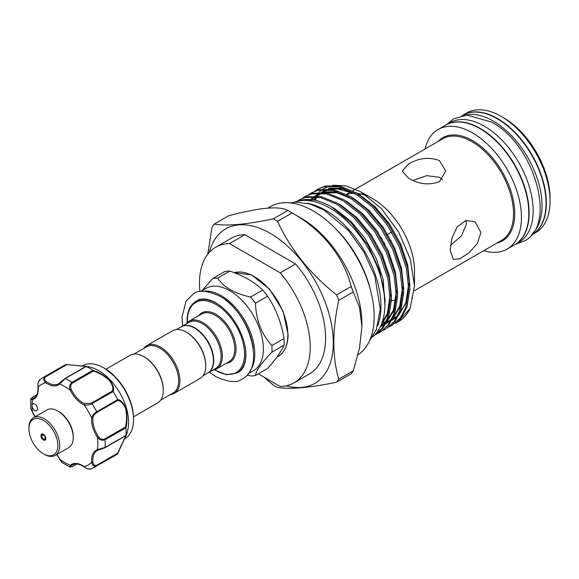 <?xml version="1.0" encoding="UTF-8"?>
<svg xmlns="http://www.w3.org/2000/svg" width="579" height="579" viewBox="0 0 579 579"><rect width="100%" height="100%" fill="white"/><g stroke="black" fill="none" stroke-linecap="round" stroke-linejoin="round"><path stroke-width="0.87" d="M532.398 233.684A69.053 39.864 -120 0 0 536.856 177.29A69.053 39.864 -120 0 0 493.228 121.033A69.053 39.864 -120 0 0 464.076 115.351M531.081 235.291L531.754 234.9A69.053 39.864 -120 0 0 542.335 179.57A69.053 39.864 -120 0 0 497.223 118.724A69.053 39.864 -120 0 0 462.701 115.301L462.035 115.684M514.68 244.758A69.053 39.864 -120 0 0 514.832 244.671A69.053 39.864 -120 0 0 525.421 189.34A69.053 39.864 -120 0 0 480.309 128.487A69.053 39.864 -120 0 0 445.787 125.071A69.053 39.864 -120 0 0 445.627 125.158M514.832 244.671L518.835 242.362A69.053 39.864 -120 0 0 529.416 187.031A69.053 39.864 -120 0 0 484.305 126.179A69.053 39.864 -120 0 0 449.782 122.762L445.787 125.071M57.864 411.01L58.783 411.539A20.446 11.804 60 0 1 72.295 430.088A20.446 11.804 60 0 1 73.243 436.58L73.243 437.644A21.749 12.557 -120 0 0 72.23 430.74A21.749 12.557 -120 0 0 57.864 411.01A21.749 12.557 -120 0 0 46.986 409.932L33.452 417.749A21.749 12.557 60 0 1 58.696 438.549A21.749 12.557 60 0 1 55.2 455.412A21.749 12.557 60 0 1 44.33 454.334L43.403 453.806A20.446 11.804 -120 0 0 56.916 438.969A20.446 11.804 -120 0 0 40.791 419.182A20.446 11.804 -120 0 0 28.95 428.764A20.446 11.804 -120 0 0 29.898 435.256A20.446 11.804 -120 0 0 43.403 453.806M55.2 455.412L68.735 447.603A21.749 12.557 -120 0 0 73.243 437.644M41.109 436.798A3.481 2.012 60 0 1 41.666 434.098A3.481 2.012 60 0 1 45.705 437.427A3.481 2.012 60 0 1 45.148 440.127A3.481 2.012 60 0 1 41.109 436.798M28.95 428.764L28.95 427.7A21.749 12.557 60 0 1 33.452 417.749M59.731 458.908L59.427 459.125L62.047 462.534L69.885 467.072L70.276 465.263A0.868 0.709 49.6 0 0 71.369 465.632C70.102 466.964 70.457 467.231 72.447 466.435L76.696 463.982M33.734 409.621A3.915 2.258 -120 0 0 36.752 410.67A3.915 2.258 -120 0 0 35.855 404.938A3.915 2.258 -120 0 0 32.837 403.889A3.915 2.258 -120 0 0 32.026 405.684A3.915 2.258 -120 0 0 33.734 409.621M124.398 439.07L124.782 438.846A42.195 24.361 -120 0 0 133.525 419.536A42.195 24.361 -120 0 0 115.105 377.074A42.195 24.361 -120 0 0 103.692 367.86A42.195 24.361 -120 0 0 82.594 365.769L82.204 365.993M88.659 366.702L91.67 367.593A42.195 24.361 60 0 1 110.184 379.911A42.195 24.361 60 0 1 127.749 430.074L126.996 433.157M66.18 364.473L88.63 366.695L86.22 366.478L65.311 378.543L59.594 384.101A22.183 12.81 60 0 1 45.748 382.726C43.287 380.533 43.099 378.478 45.198 376.553A51.763 29.884 60 0 0 42.745 377.725L63.661 365.653A51.763 29.884 60 0 1 66.064 364.502L85.931 366.326C89.513 366.84 89.636 366.905 86.293 366.507A51.763 29.884 60 0 1 92.792 370.256C98.278 371.892 103.815 375.098 109.395 379.867C113.289 385.107 114.497 389.023 113.021 391.614A51.763 29.884 60 0 1 117.617 399.575C120.598 399.604 123.385 402.6 125.969 408.564C127.315 415.816 127.322 422.221 125.998 427.772A51.763 29.884 60 0 1 125.998 435.278L117.696 453.712M117.617 453.798L96.744 465.842C94.037 466.688 92.343 465.502 91.677 462.274A0.868 0.449 -5 0 0 92.901 462.194C93.255 464.894 94.565 465.892 96.852 465.198L117.566 453.234L125.737 435.965C126.931 432.897 126.837 432.853 125.433 435.842L125.998 435.278C127.322 432.187 127.315 432.31 125.983 435.647L117.617 453.798A51.763 29.884 60 0 1 115.424 455.304L91.554 468.787C89.774 469.533 87.335 468.932 84.237 466.992A0.868 0.449 125 0 0 84.585 466.992M413.037 180.467L426.687 175.661L439.403 177.268L442.255 179.519M105.986 369.214L130.072 355.311A27.51 15.886 60 0 1 143.831 356.671L144.446 357.026A26.641 15.38 60 0 1 163.278 389.653L163.278 390.369A27.51 15.886 60 0 1 157.582 402.962L133.496 416.866M143.831 356.671A27.51 15.886 60 0 1 163.278 390.369M203.026 375.72L207.897 372.905A26.641 15.38 -120 0 0 213.412 360.71A26.641 15.38 -120 0 0 201.789 333.902A26.641 15.38 -120 0 0 181.256 326.766L176.385 329.574M186.272 332.165L186.887 332.52A26.641 15.38 -120 0 1 205.726 365.154L205.726 365.863A27.51 15.886 -120 0 0 186.272 332.165A27.51 15.886 -120 0 0 172.513 330.804L146.682 345.721A27.51 15.886 -120 0 0 143.686 348.457M170.327 394.603A27.51 15.886 -120 0 0 174.192 393.373L200.03 378.456A27.51 15.886 -120 0 0 205.726 365.863M174.192 393.373A27.51 15.886 -120 0 0 179.888 380.779A27.51 15.886 -120 0 0 167.881 353.089A27.51 15.886 -120 0 0 146.682 345.721M160.578 400.227L173.143 392.975A26.641 15.38 -120 0 0 178.658 380.779A26.641 15.38 -120 0 0 167.027 353.964A26.641 15.38 -120 0 0 146.501 346.828L133.937 354.08M181.408 326.672A26.641 15.38 60 0 1 181.56 326.585A26.641 15.38 60 0 1 202.093 333.721A26.641 15.38 60 0 1 213.723 360.536A26.641 15.38 60 0 1 208.201 372.731A26.641 15.38 60 0 1 208.049 372.818M255.484 375.503L267.607 368.505C275.901 359.118 281.372 351.337 284.021 345.156A53.608 30.955 -120 0 0 284.13 341.907A53.608 30.955 -120 0 0 284.021 338.527L271.898 345.525A53.608 30.955 60 0 1 272.007 348.905A53.608 30.955 60 0 1 271.898 352.155C261.542 362.743 256.07 370.531 255.484 375.503A53.608 30.955 60 0 1 250.512 375.952L247.045 375.105M200.631 291.469L206.03 288.349A47.521 27.437 60 0 1 242.652 301.08A47.521 27.437 60 0 1 263.394 348.905A47.521 27.437 60 0 1 253.551 370.654L248.145 373.773M186.127 323.951A27.51 15.886 60 0 1 189.123 321.215A27.51 15.886 60 0 1 210.329 328.582A27.51 15.886 60 0 1 222.336 356.273A27.51 15.886 60 0 1 216.64 368.866A27.51 15.886 60 0 1 212.768 370.097M181.56 326.585L188.942 322.322A26.641 15.38 60 0 1 209.475 329.458A26.641 15.38 60 0 1 221.106 356.273A26.641 15.38 60 0 1 215.583 368.468L208.201 372.731M292.04 212.934A101.781 58.761 -120 0 0 289.927 211.682A101.781 58.761 -120 0 0 289.92 211.682A101.781 58.761 -120 0 0 287.806 210.495C279.527 205.748 259.819 207.506 228.676 215.779L214.143 224.167C227.257 226.194 246.972 224.428 273.274 218.891A101.781 58.761 60 0 1 275.387 220.071A101.781 58.761 60 0 1 277.5 221.33L292.04 212.934C321.844 229.342 344.223 257.546 351.171 286.496L336.631 294.892A101.781 58.761 60 0 1 338.744 300.342L353.284 291.946A101.781 58.761 -120 0 0 351.171 286.496M531.906 234.813A69.053 39.864 -120 0 0 532.058 234.727L535.749 232.592A69.053 39.864 -120 0 0 550.05 200.985L550.05 198.141A65.572 37.859 60 0 0 503.687 117.834L501.226 116.415A69.053 39.864 -120 0 0 466.696 112.992L463.005 115.127A69.053 39.864 -120 0 0 462.853 115.214M439.403 181.705C429.14 185.41 418.885 184.274 408.644 178.296L402.275 171.095L408.644 163.951C418.906 157.901 429.155 156.764 439.403 160.542L445.772 171.095L439.403 181.705M465.914 220.498L466.435 224.095L461.449 235.935L450.484 245.33M450.165 250.215L451.881 238.295L457.135 226.91L465.733 220.548L474.968 221.663L480.925 232.461L477.429 243.339L468.961 252.864L459.69 258.856L453.219 259.334L450.165 250.215M357.952 354.891A86.126 49.722 -120 0 0 369.113 285.389A86.126 49.722 -120 0 0 313.297 210.973A86.126 49.722 -120 0 0 270.234 206.703L267.853 208.078M532.058 234.727A69.053 39.864 -120 0 0 542.646 179.396A69.053 39.864 -120 0 0 497.535 118.543A69.053 39.864 -120 0 0 463.005 115.127M483.812 250.649A69.053 39.864 -120 0 0 507.146 249.108L514.528 244.845A69.053 39.864 -120 0 0 525.11 189.514A69.053 39.864 -120 0 0 479.998 128.668A69.053 39.864 -120 0 0 445.475 125.245L438.093 129.508A69.053 39.864 -120 0 0 425.095 148.941M507.146 249.108A69.053 39.864 -120 0 0 517.727 193.777A69.053 39.864 -120 0 0 472.616 132.931A69.053 39.864 -120 0 0 438.093 129.508M367.281 196.064A58.718 33.9 -120 0 0 357.46 193.415M354.218 193.241A58.718 33.9 -120 0 0 346.879 194.479M286.243 385.817A89.166 51.48 -120 0 0 332.773 332.939A89.166 51.48 -120 0 0 270.241 233.344A89.166 51.48 -120 0 0 209.251 252.458M207.803 254.181L212.03 227.178A101.781 58.761 60 0 1 214.143 224.167M336.631 382.191L351.171 373.795A101.781 58.761 -120 0 0 353.284 370.784L338.744 379.18A101.781 58.761 60 0 1 336.631 382.191C310.431 387.72 290.723 389.479 277.5 387.467A101.781 58.761 60 0 1 275.387 386.287A101.781 58.761 60 0 1 273.274 385.028L263.662 376.936M300.993 218.073L289.92 211.682L300.993 218.073A86.126 49.722 -120 0 1 361.897 323.552L361.897 326.397L359.508 307.514L353.284 291.946M384.318 242.789A3.481 2.012 60 0 1 382.14 238.881M398.243 321.772A77.535 44.764 -120 0 0 398.432 321.671A77.535 44.764 -120 0 0 410.106 308.441L414.492 285.888L414.492 270.813A58.718 33.9 -120 0 0 372.97 198.894L360.891 191.924L346.191 185.873L332.744 185.222M329.574 185.946L323.147 188.899M322.156 189.579L318.971 192.329M318.312 193.024L316.785 194.855M315.425 196.788L314.491 198.336M313.977 199.277L313.637 199.95M389.356 326.737L391.903 325.434L400.147 318.182L405.741 307.688L408.731 289.5L406.357 268.207L398.873 245.887L387.054 224.703L372.08 206.71L355.441 193.654L338.809 186.793L323.835 186.785L317.444 189.369L315.056 190.94M317.444 189.369L325.051 186.083L340.025 186.091L356.657 192.952L373.289 206.008L388.27 224.001L400.089 245.185L407.565 267.512L409.946 288.798L406.95 306.986L401.363 317.48L391.903 325.441M311.292 192.923L318.899 189.637L333.873 189.644L350.505 196.505L367.144 209.562L382.118 227.554L393.937 248.738L401.421 271.059L403.795 292.352L400.806 310.539L395.211 321.034L386.967 328.286L393.995 321.729L399.59 311.241L402.579 293.054L400.205 271.761L392.721 249.44L380.902 228.256L365.928 210.264L349.289 197.207L332.657 190.346L317.683 190.332L311.292 192.923L308.904 194.493M305.14 196.476L312.747 193.183L327.721 193.198L344.353 200.052L360.992 213.115L375.966 231.108L387.785 252.292L395.269 274.612L397.643 295.898L394.654 314.093L389.059 324.58L380.816 331.839L387.843 325.282L393.438 314.795L396.427 296.6L394.053 275.315L386.569 252.994L374.751 231.81L359.776 213.81L343.137 200.754L326.505 193.893L311.531 193.885L305.14 196.476L302.759 198.04M373.824 335.871L381.829 328.655L387.286 318.349L390.275 300.154L387.901 278.868L380.417 256.54L368.599 235.356L353.624 217.364L336.985 204.307L320.353 197.446L305.379 197.439L298.988 200.023L306.595 196.737L321.569 196.744L338.201 203.605L354.84 216.662L369.815 234.654L381.633 255.846L389.117 278.166L391.491 299.452L388.502 317.647L382.907 328.134L373.81 335.885M298.988 200.023L296.817 201.441M297.251 201.326L300.443 200.291L313.883 199.994A77.535 44.764 -120 0 0 297.744 201.203M377.045 332.216L379.129 331.731M379.831 331.535L382.56 330.566M383.204 330.283L385.752 328.988M380.2 332.18L377.624 333.417M376.965 333.678L375.409 334.221M375.033 334.64L376.408 334.112M377.052 333.837L379.6 332.541M313.883 199.994C319.861 201.152 325.977 203.62 332.223 207.398L351.496 223.27L368.063 245.351L379.621 270.719L384.557 295.934M377.79 325.659A78.295 45.205 -120 0 0 325.601 210.264A78.295 45.205 -120 0 0 307.116 203.258M372.239 337.267A78.295 45.205 -120 0 0 379.701 273.599A78.295 45.205 -120 0 0 329.603 207.955A78.295 45.205 -120 0 0 294.291 202.259M199.958 291.57A78.295 45.205 60 0 1 215.714 247.226L231.093 238.345A78.295 45.205 60 0 1 244.874 234.683L295.601 263.973A78.295 45.205 60 0 1 309.389 373.954L294.009 382.835A78.295 45.205 60 0 1 280.222 386.497L258.335 373.86M395.508 323.183L398.055 321.888L410.106 308.441M384.847 299.64A58.718 33.9 -120 0 0 385.346 299.756M391.469 300.443A58.718 33.9 -120 0 0 395.768 300.074M414.492 285.888L410.41 259.414L398.786 232.266L381.38 208.549L360.891 191.924M412.559 297.273L412.284 298.547M353.284 370.784L359.523 347.972L361.897 326.397M338.744 300.342C332.208 330.464 332.208 356.744 338.744 379.18M287.806 210.495L273.274 218.891M277.5 221.33C290.622 249.563 310.33 274.084 336.631 294.892M550.05 200.985A69.053 39.864 -120 0 0 501.226 116.415L503.687 117.834M370.075 288.632A79.424 45.857 -120 0 0 335.328 228.452M295.601 263.973L280.222 272.847L229.494 243.564L244.874 234.683M215.714 247.226A78.295 45.205 60 0 1 229.494 243.564M280.222 272.847A78.295 45.205 60 0 1 294.009 382.835M284.021 338.527C281.43 322.858 275.959 308.752 267.607 296.224A53.608 30.955 -120 0 0 262.634 290.036C254.55 282.082 243.607 275.763 229.812 271.088A53.608 30.955 -120 0 0 224.833 271.529L212.71 278.528A53.608 30.955 60 0 1 217.69 278.086C223.718 287.227 234.661 293.546 250.512 297.034A53.608 30.955 60 0 1 255.484 303.222C256.034 320.107 261.505 334.213 271.898 345.525M201.999 290.68L212.71 278.528M271.898 352.155L284.021 345.156M262.634 290.036L250.512 297.034M217.69 278.086L229.812 271.088M255.484 303.222L267.607 296.224M36.781 394.849L32.533 397.303C30.846 398.627 30.897 399.069 32.692 398.634A0.868 0.709 70.4 0 0 32.46 399.763L30.701 399.199L30.716 408.26L32.46 412.103L30.716 408.26M113.021 391.614L92.054 403.606C89.253 405.119 86.611 405.546 84.121 404.88A0.868 0.55 -65.5 0 1 84.672 403.78L91.446 403.136L112.16 391.18C113.723 388.69 112.688 384.948 109.055 379.954C103.699 375.474 98.401 372.529 93.161 371.125L92.792 370.256M38.113 386.511A0.868 0.449 -5 0 0 37.946 386.815C37.678 383.327 38.38 380.91 40.052 379.578L42.745 377.725M40.508 379.267C38.323 381.235 37.555 383.848 38.192 387.09A22.183 12.81 60 0 1 32.46 399.763A46.544 26.873 -120 0 0 32.026 405.684A46.544 26.873 -120 0 0 32.46 412.103A22.183 12.81 60 0 1 35.109 416.793M86.22 366.478L85.518 366.71C88.826 366.992 88.826 366.883 85.518 366.384L66.064 364.502M56.858 454.457A22.183 12.81 60 0 1 59.594 459.096A46.544 26.873 -120 0 0 70.276 465.263A22.183 12.81 60 0 1 84.121 466.638C86.611 468.816 89.26 469.453 92.054 468.549M125.998 427.772L105.074 439.765C102.193 440.851 99.639 440.018 97.41 437.261L98.408 436.58C100.167 439.063 102.273 439.859 104.719 438.976L125.433 427.02C126.844 421.773 126.939 415.693 125.715 408.774C123.211 403.187 120.49 400.436 117.566 400.538L117.617 399.575M71.369 465.632A21.314 12.304 -120 0 1 72.433 464.886C75.487 463.142 79.424 463.844 84.237 466.992A0.868 0.449 125 0 1 84.121 466.638A46.544 26.873 -120 0 0 91.677 462.274A22.183 12.81 60 0 1 97.41 449.601L105.074 447.429L125.983 435.357M98.227 450.086A21.314 12.304 -120 0 0 97.236 450.563L98.314 450.064A0.868 0.709 70.4 0 1 97.41 449.601A46.544 26.873 -120 0 0 97.41 437.261A22.183 12.81 60 0 1 91.677 417.966C92.343 415.476 94.037 413.399 96.744 411.734L117.653 399.662M93.161 371.125L72.447 383.081C70.457 384.753 70.095 386.975 71.369 389.747A21.314 12.304 -120 0 0 84.672 403.78M117.566 400.538L96.852 412.501C94.572 413.934 93.255 415.787 92.901 418.038A0.868 0.55 5.5 0 1 91.677 417.966A46.544 26.873 -120 0 0 84.121 404.88A22.183 12.81 60 0 1 70.276 390.268C69.002 386.96 69.56 384.326 71.948 382.379L92.857 370.307M104.719 447.806L98.408 450.021A0.868 0.709 70.4 0 1 98.314 450.064L104.9 447.762A0.868 0.499 60 0 1 104.719 447.806M71.369 389.747L70.276 390.268A46.544 26.873 -120 0 0 59.594 384.101A0.868 0.709 -130.4 0 1 59.731 383.023L64.805 378.666A0.868 0.499 60 0 1 64.928 378.536L64.928 378.536A0.868 0.499 60 0 1 65.311 378.543A51.763 29.884 60 0 1 71.948 382.379A0.868 0.499 60 0 1 72.447 383.081M45.806 376.784A0.868 0.499 60 0 0 45.198 376.553L66.107 364.481L66.52 364.828L45.806 376.784C44.062 378.413 44.272 380.056 46.429 381.706A21.314 12.304 -120 0 0 58.667 383.768A21.314 12.304 -120 0 0 59.579 383.146M125.433 427.02L125.983 427.693M117.566 453.234L117.653 453.77L117.566 453.234M32.692 398.634A21.314 12.304 -120 0 0 33.871 398.091C36.904 396.318 38.265 392.555 37.946 386.815A0.868 0.449 -5 0 0 38.192 387.09A46.544 26.873 -120 0 1 45.748 382.726A0.868 0.449 -55 0 1 46.429 381.706M112.16 391.18L112.963 391.534M41.977 436.805A2.396 1.382 -120 0 0 44.163 439.193A2.396 1.382 -120 0 0 45.14 437.239A2.396 1.382 -120 0 0 42.955 434.851A2.396 1.382 -120 0 0 41.977 436.805M104.741 368.461L115.786 377.378C127.047 389.956 132.96 403.606 133.525 418.32A40.704 23.5 -120 0 0 115.757 377.356A40.704 23.5 -120 0 0 104.741 368.461L103.692 367.86M278.007 356.541A47.521 27.437 -120 0 0 287.85 334.785A47.521 27.437 -120 0 0 269.329 289.42A47.521 27.437 -120 0 0 234.184 272.673L251.489 274.873L269.539 289.138L283.08 311.169L288.103 334.43C287.98 345.091 284.615 352.466 278.007 356.541L276.776 357.25M203.417 291.28A47.521 27.437 60 0 1 237.491 309.968A47.521 27.437 60 0 1 254.782 353.878A47.521 27.437 60 0 1 249.701 371.457M214.635 369.728A40.45 23.355 -120 0 0 244.555 354.008A40.45 23.355 -120 0 0 215.953 304.467A40.45 23.355 -120 0 0 187.35 320.976A40.45 23.355 -120 0 0 187.379 322.517M245.33 347.791A41.319 23.855 60 0 1 245.786 354.008A41.319 23.855 60 0 1 237.231 372.927L226.628 374.743L214.324 369.815M216.64 368.866L229.096 361.672A27.51 15.886 -120 0 0 234.792 349.079A27.51 15.886 -120 0 0 222.785 321.396A27.51 15.886 -120 0 0 201.579 314.021L189.123 321.215M198.713 315.678A28.378 16.386 60 0 1 221.279 318.226A28.378 16.386 60 0 1 236.022 349.079A28.378 16.386 60 0 1 226.223 363.33M496.905 243.093A59.594 34.407 -120 0 0 512.784 197.786A59.594 34.407 -120 0 0 472.616 140.654A59.594 34.407 -120 0 0 438.187 141.385M414.325 290.767L501.363 240.517A58.718 33.9 -120 0 0 510.367 193.466A58.718 33.9 -120 0 0 472.001 141.717A58.718 33.9 -120 0 0 442.646 138.808L352.683 190.752M381.3 324.595L387.329 313.775L390.181 294.928M380.157 327.121L385.049 323.56M386.786 321.801L393.481 310.221L396.333 291.375M380.736 325.897L381.626 325.622M384.072 324.681L384.565 324.464M385.701 323.9L391.201 320.006M392.938 318.255L399.633 306.675L402.485 287.821M351.692 198.706L336.609 192.583L322.981 192.46M320.78 193.082L315.092 195.897M314.1 196.607L311.473 198.93M383.189 323.147L385.375 322.735M386.837 322.358L387.778 322.069M390.224 321.135L390.716 320.911M391.853 320.346L397.353 316.452M399.09 314.701L405.785 303.121L408.629 284.275M357.844 195.152L342.761 189.029L329.133 188.906M326.932 189.536L321.244 192.344M318.501 194.522L317.002 196.028M316.337 196.788L313.999 200.016M384.934 305.77L383.132 279.302L376.089 258.248L364.958 238.258L350.852 221.279L335.183 208.954L330.652 206.471M380.772 325.825L389.074 311.784M391.484 296.709L389.276 275.756L382.241 254.695L371.11 234.705L357.004 217.726L341.335 205.4L338.65 203.873M380.2 327.026L384.702 324.211L380.946 325.427M386.222 322.93L395.225 308.238M397.635 293.155L395.428 272.202L388.393 251.141L377.262 231.151L363.156 214.172L347.487 201.854L344.802 200.327M385.788 323.741L390.854 320.657M392.374 319.376L401.377 304.684M403.787 289.601L401.58 268.649L394.545 247.588L383.414 227.605L369.308 210.626L353.639 198.3L350.954 196.773M337.76 191.772L323.864 191.801L321.924 192.38M320.194 193.053L315.345 195.905M314.455 196.628L311.459 199.639M409.939 286.048L407.732 265.102L400.697 244.041L389.566 224.051L375.46 207.072L359.791 194.747L357.105 193.22M343.912 188.218L330.016 188.247L328.076 188.826M326.346 189.499L321.497 192.358M320.6 193.075L317.61 196.093M316.988 196.86L314.773 200.175M187.147 322.742L187.097 320.621C187.198 311.336 190.136 304.909 195.905 301.355A41.319 23.855 60 0 1 221.721 306.899M253.211 348.218A46.653 26.931 -120 0 0 225.296 299.864M96.852 465.198A0.868 0.499 60 0 1 96.744 465.842A51.763 29.884 60 0 1 94.507 467.376M104.719 438.976A0.868 0.499 60 0 1 105.074 439.765A51.763 29.884 60 0 1 105.074 447.429A0.868 0.499 60 0 1 104.9 447.762L125.694 435.755M91.446 403.136A0.868 0.499 60 0 1 92.054 403.606A51.763 29.884 60 0 1 96.744 411.734A0.868 0.499 60 0 1 96.852 412.501M92.901 418.038A21.314 12.304 -120 0 0 98.408 436.58M97.236 450.563A21.314 12.304 -120 0 0 92.901 462.194M446.452 124.68L453.495 118.883L467.029 115.105L491.614 122.097C534.663 144.468 557.671 225.499 524.046 241.088L515.498 244.287M290.057 202.874L296.05 202.151L309.91 203.974L324.146 210.155L348.29 230.312L363.974 252.111L374.874 276.263L380.302 309.244L376.263 329.885L369.59 340.626M182.638 325.963L182.009 316.988L186.091 301.138L193.299 293.922C198.409 289.674 207.231 290.419 219.767 296.159C249.274 311.676 266.022 367.224 242.362 378.905C237.245 383.153 228.423 382.408 215.895 376.661L209.28 372.109M197.171 300.624L201.818 299.126C205.827 298.619 210.517 299.864 215.895 302.86C228.712 310.93 237.947 323.408 243.6 340.293C245.547 346.901 246.263 352.893 245.757 358.256C244.874 365.378 242.449 370.024 238.49 372.196M42.542 433.845L41.753 436.682C42.708 439.106 44.062 440.047 45.806 439.497M56.713 454.544L62.047 462.534M133.525 418.32L133.525 419.536M385.657 220.324L387.836 221.583M350.961 191.743L346.531 194.298M384.015 244.483L384.934 243.954M390.166 240.929L391.086 240.401L390.159 240.929M386.772 234.857L391.708 232.005M398.432 321.671L398.055 321.888M380.62 238.403L381.547 237.868M381.655 323.704L387.264 313.594L389.978 300.023L390.137 294.154M380.577 326.252L385.534 322.583M387.242 320.809L393.423 310.011L396.13 296.419L396.289 290.593M381.742 324.833L383.747 324.124M386.193 322.988L391.686 319.036M393.394 317.256L399.604 306.378L402.296 292.721L402.441 287.054M352.307 199.111L337.376 192.872L324.008 192.568M321.801 193.162L316.083 195.948M315.085 196.665L312.233 199.248M382.133 322.387L382.719 322.329M383.928 322.177L385.896 321.808M387.894 321.28L389.899 320.571M392.345 319.442L397.838 315.483M399.546 313.702L405.72 302.926L408.434 289.348L408.586 283.5M358.459 195.557L354.84 193.552L335.386 188.414L330.16 189.015M327.953 189.615L322.59 192.163M320.672 193.56L319.007 195.058M317.321 196.903L314.99 200.218M195.905 301.355L199.907 299.046M125.961 435.444L126.584 433.62M69.885 467.072L72.324 466.573L76.79 463.989M32.352 412.226L34.972 416.873M30.701 399.199L32.352 397.339L36.824 394.762M58.667 383.768L64.928 378.536L85.721 366.529M88.022 366.825L86.133 366.456"/></g></svg>
